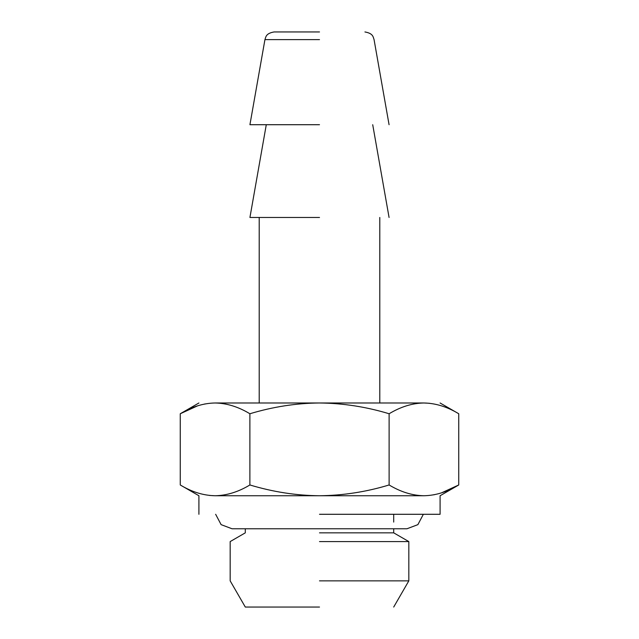 <?xml version="1.0" encoding="UTF-8"?>
<svg xmlns="http://www.w3.org/2000/svg" width="639" height="639" viewBox="0 0 639 639"><rect width="100%" height="100%" fill="white"/><g stroke="black" fill="none" stroke-linecap="round" stroke-linejoin="round"><path stroke-width="0.96" d="M319.5 607.05L245.296 607.05L319.5 607.05M319.5 580.859L408.824 580.859L319.5 580.859M319.5 541.576L408.824 541.576L319.5 541.576M319.5 532.846L393.704 532.846L319.5 532.846M319.5 31.95L274.067 31.95L319.5 31.95M319.5 124.709L249.929 124.709L319.5 124.709M215.071 402.985L319.5 402.985C296.28 403.177 273.069 406.763 249.881 413.752C238.363 406.787 226.765 403.201 215.071 402.985C193.617 402.985 193.617 402.985 215.071 402.985C203.402 403.193 191.796 406.779 180.262 413.752L180.262 484.969C191.772 491.934 203.378 495.521 215.071 495.744C193.745 495.744 193.745 495.744 215.071 495.744L423.929 495.744C445.255 495.744 445.255 495.744 423.929 495.744C435.598 495.529 447.204 491.942 458.738 484.969L441.557 492.829M319.5 217.468L249.929 217.468L319.5 217.468M319.5 514.291L440.087 514.291L319.5 514.291M440.087 514.291L440.087 495.744L458.738 484.969L458.738 413.752C447.228 406.787 435.622 403.201 423.929 402.985C412.267 403.193 400.661 406.779 389.119 413.752C366.203 406.811 342.999 403.217 319.5 402.985L423.929 402.985C445.383 402.985 445.383 402.985 423.929 402.985L429.48 403.281M209.52 495.449L215.071 495.744C226.733 495.529 238.339 491.942 249.881 484.969C273.069 491.958 296.28 495.544 319.5 495.744C342.999 495.505 366.203 491.91 389.119 484.969C400.637 491.934 412.235 495.521 423.929 495.744M434.32 494.714L433.825 494.81M198.913 402.985L180.262 413.752L197.443 405.901M204.68 404.008L205.175 403.912M249.881 413.752L249.881 484.969M389.119 484.969L389.119 413.752M319.5 39.618L264.937 39.618L319.5 39.618M393.704 607.05L408.824 580.859L408.824 541.576L393.704 532.846L393.704 528.765M245.296 528.765L245.296 532.846L230.176 541.576L230.176 580.859L245.296 607.05M393.704 514.291L393.704 522.087M249.929 124.709L264.937 39.618C265.928 36.974 265.736 33.436 274.067 31.95M389.071 124.709L374.063 39.618C373.072 36.974 373.264 33.436 364.933 31.95M249.929 217.468L266.287 124.709M372.713 124.709L389.071 217.468M259.21 402.985L259.21 217.468M379.79 217.468L379.79 402.985M198.913 514.291L198.913 495.744L180.262 484.969M458.738 413.752L440.087 402.985M423.353 514.291L417.882 524.643L406.971 528.765L232.029 528.765L221.118 524.643L215.647 514.291"/></g></svg>
